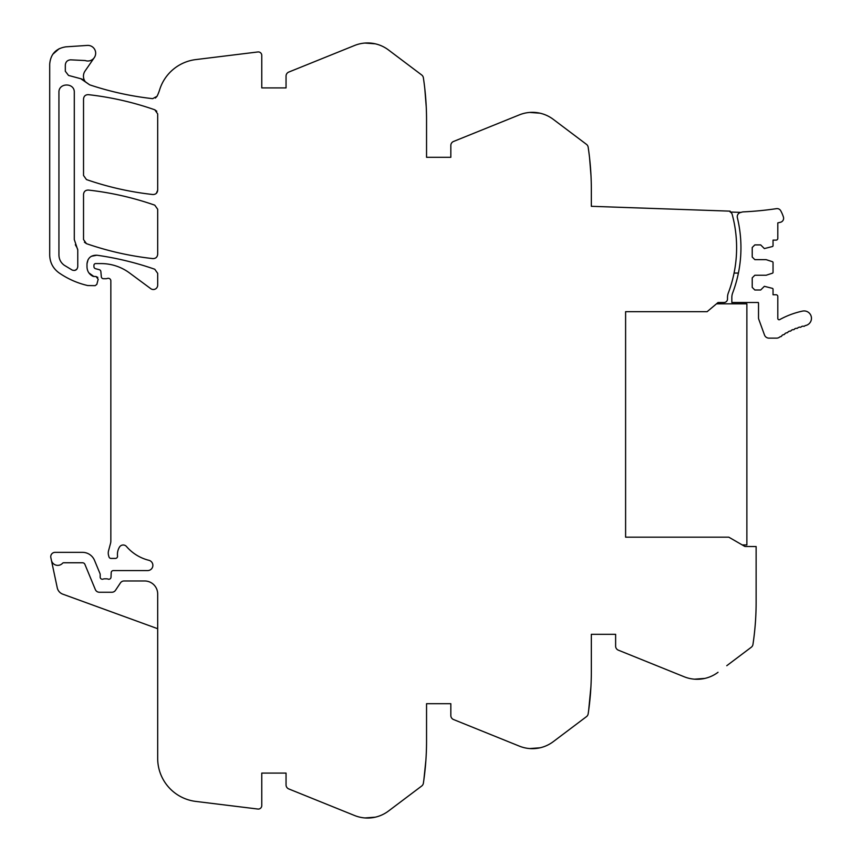 <?xml version="1.0" encoding="UTF-8"?>
<svg xmlns="http://www.w3.org/2000/svg" width="861" height="861" viewBox="0 0 861 861"><rect width="100%" height="100%" fill="white"/><g stroke="black" fill="none" stroke-linecap="round" stroke-linejoin="round"><path stroke-width="1.29" d="M726.77 665.704L751.276 647.246A4.337 4.337 0 0 0 752.955 644.426A281.881 281.881 0 0 0 756.13 602.226L756.13 546.541L744.916 546.477L742.247 544.938L746.874 544.938L746.874 303.825L716.481 303.825L718.042 302.523L707.129 311.682L625.603 311.682L625.603 537.178L625.603 311.682M741.052 212.398A4.337 4.337 0 0 0 737.371 217.725A127.493 127.493 0 0 1 732.689 292.869A13.012 13.012 0 0 0 731.839 297.475L731.839 302.491L758.304 302.491A1.302 1.302 0 0 1 758.519 303.212L758.519 317.849A4.111 4.111 0 0 0 758.767 319.259L764.493 334.994A4.768 4.768 0 0 0 768.97 338.136L776.633 338.136A4.768 4.768 0 0 0 779.442 337.221A68.955 68.955 0 0 1 780.281 336.619A1.302 1.302 0 0 0 781.863 335.532A68.955 68.955 0 0 1 783.284 334.617A1.302 1.302 0 0 0 784.92 333.605A68.955 68.955 0 0 1 786.384 332.766A1.302 1.302 0 0 0 788.073 331.851A68.955 68.955 0 0 1 789.58 331.087A1.302 1.302 0 0 0 791.324 330.258A68.955 68.955 0 0 1 792.863 329.58A1.302 1.302 0 0 0 794.638 328.848A68.955 68.955 0 0 1 796.21 328.245A1.302 1.302 0 0 0 798.029 327.6A68.955 68.955 0 0 1 799.632 327.083A1.302 1.302 0 0 0 801.473 326.534A68.955 68.955 0 0 1 803.109 326.104A1.302 1.302 0 0 0 804.981 325.662A68.955 68.955 0 0 1 805.627 325.512A7.372 7.372 0 0 0 811.299 316.762A7.372 7.372 0 0 0 802.549 311.101A83.689 83.689 0 0 0 779.743 319.592A1.302 1.302 0 0 1 777.806 318.452L777.806 296.507A1.733 1.733 0 0 0 776.073 294.763L773.038 294.763L773.038 289.199A0.872 0.872 0 0 0 772.446 288.37L764.364 286.315L760.683 289.996L754.828 289.996L752.223 287.391L752.223 277.855L754.828 275.251L766.107 275.251L772.446 273.195A0.872 0.872 0 0 0 773.038 272.367L773.038 262.53A0.872 0.872 0 0 0 772.446 261.701L766.107 259.645L754.828 259.645L752.223 257.041L752.223 247.494L754.828 244.901L760.683 244.901L764.364 248.581L772.446 246.526A0.872 0.872 0 0 0 773.038 245.697L773.038 240.122L776.073 240.122A1.733 1.733 0 0 0 777.806 238.389L777.806 222.881L780.432 222.278A4.111 4.111 0 0 0 783.424 217.026A34.462 34.462 0 0 0 780.701 210.719A4.111 4.111 0 0 0 776.504 208.653A329.806 329.806 0 0 1 743.484 211.871A7.383 7.383 0 0 0 741.052 212.398L730.139 212.021L730.16 211.149L591.335 206.306L591.335 189.388A281.881 281.881 0 0 0 588.16 147.188A4.337 4.337 0 0 0 586.481 144.368L553.246 119.324A34.688 34.688 0 0 0 519.366 114.868L453.543 141.462A4.337 4.337 0 0 0 450.83 145.477L450.83 157.294L426.55 157.294L426.55 120.002A281.881 281.881 0 0 0 423.375 77.802A4.337 4.337 0 0 0 421.696 74.982L388.451 49.938A34.688 34.688 0 0 0 354.581 45.482L288.758 72.076A4.337 4.337 0 0 0 286.046 76.091L286.046 87.908L261.766 87.908L261.766 55.405A3.466 3.466 0 0 0 257.869 51.961L195.759 59.592A43.373 43.373 0 0 0 159.597 89.899A43.384 43.384 0 0 1 157.681 94.936L157.046 96.271L152.688 98.66C131.195 96.292 110.186 91.675 89.662 84.83L80.751 78.706L68.525 75.434L65.318 71.248L65.318 65.038C65.619 61.884 67.362 60.152 70.516 59.84L85.207 60.539A7.803 7.803 0 0 0 95.668 53.199A7.803 7.803 0 0 0 87.348 45.418L65.899 46.838C55.976 48.377 50.573 54.146 49.701 64.144L49.701 255.039C49.895 262.487 52.995 268.417 59 272.84C67.771 278.91 77.35 283.151 87.747 285.551L95.151 285.658L96.83 284.378L98.186 279.287L96.098 276.553L93.031 276.349C89.189 274.379 87.176 271.226 86.993 266.91L86.993 263.81C87.704 257.977 90.997 255.114 96.873 255.222C116.633 257.999 135.941 262.68 154.776 269.245L157.681 273.346L157.681 285.185A4.337 4.337 0 0 1 150.772 288.672L129.516 272.948A47.699 47.699 0 0 0 101.146 263.584L95.668 263.584A1.733 1.733 0 0 0 93.935 265.317L93.935 266.598A2.163 2.163 0 0 0 95.539 268.697L99.263 269.687A2.163 2.163 0 0 1 100.866 271.592L101.318 276.736A2.163 2.163 0 0 0 103.481 278.716L105.838 278.716A4.337 4.337 0 0 0 107.356 278.447A2.605 2.605 0 0 1 110.843 280.643L110.843 541.052A8.675 8.675 0 0 1 110.552 543.302L108.54 550.803A8.675 8.675 0 0 0 108.54 555.291L108.949 556.819A2.163 2.163 0 0 0 111.047 558.423L115.385 558.423A2.163 2.163 0 0 0 117.537 556.002A13.873 13.873 0 0 1 119.507 547.047A4.337 4.337 0 0 1 126.481 546.498A43.362 43.362 0 0 0 148.953 560.317A5.209 5.209 0 0 1 147.705 570.574L113.361 570.574A2.163 2.163 0 0 0 111.198 572.651L111.015 577.161A2.163 2.163 0 0 1 108.077 579.098A4.337 4.337 0 0 0 106.516 578.807L104.687 578.807A4.337 4.337 0 0 0 103.126 579.098A2.163 2.163 0 0 1 100.177 577.074L100.177 574.47A2.163 2.163 0 0 0 100.016 573.641L94.527 560.393A13.012 13.012 0 0 0 82.505 552.353L55.082 552.353A4.337 4.337 0 0 0 50.842 557.594L57.257 587.815A8.675 8.675 0 0 0 62.778 594.155L157.681 628.702M63.768 562.76A1.754 1.754 0 0 0 62.498 563.309L62.498 563.309A6.501 6.501 0 0 1 51.391 560.21L51.391 560.21A6.501 6.501 0 0 0 62.498 563.309A1.733 1.733 0 0 1 63.768 562.76L82.505 562.76A2.605 2.605 0 0 1 84.905 564.375L95.345 589.581A4.337 4.337 0 0 0 99.359 592.25L111.887 592.25A4.337 4.337 0 0 0 115.503 590.312L120.422 582.919A4.337 4.337 0 0 1 124.027 580.981L144.67 580.981A13.012 13.012 0 0 1 157.681 593.993L157.681 758.369A43.362 43.362 0 0 0 195.759 801.408L257.869 809.039A3.466 3.466 0 0 0 261.766 805.595L261.766 773.092L286.046 773.092L286.046 784.909A4.337 4.337 0 0 0 288.758 788.924L354.581 815.518A34.688 34.688 0 0 0 388.451 811.062L421.696 786.018A4.337 4.337 0 0 0 423.375 783.198A281.977 281.977 0 0 0 426.55 740.998L426.55 703.706L450.83 703.706L450.83 715.523A4.337 4.337 0 0 0 453.543 719.538L519.366 746.132A34.688 34.688 0 0 0 553.246 741.676L586.481 716.632A4.337 4.337 0 0 0 588.16 713.812A281.977 281.977 0 0 0 591.335 671.612L591.335 634.32L615.626 634.32L615.626 646.137A4.337 4.337 0 0 0 618.338 650.163L684.161 676.757A34.688 34.688 0 0 0 718.031 672.29M625.603 537.178L728.804 537.178L744.916 546.477M730.139 212.021A3.519 3.519 0 0 1 732.162 214.324A127.493 127.493 0 0 1 728.352 292.869A13.012 13.012 0 0 0 727.502 297.475L727.502 299.025A3.466 3.466 0 0 1 724.069 302.491L718.042 302.523M157.681 190.216C157.348 193.068 155.755 194.5 152.871 194.521C130.172 192.025 108.023 187.041 86.444 179.562L83.528 175.472L83.528 98.972C83.861 96.109 85.465 94.667 88.349 94.656C111.058 97.207 133.197 102.255 154.776 109.788L157.681 113.878L157.681 190.216L156.358 193.338M77.727 249.475L77.006 247.699L77.759 249.959L77.759 266.738C77.167 269.902 75.327 271.021 72.238 270.085L64.274 265.263C60.83 262.723 59.043 259.322 58.935 255.039L58.935 92.428C58.462 82.527 74.767 82.527 74.294 92.428L74.294 239.552L77.006 247.699L75.337 244.761M157.681 254.296C157.348 257.148 155.755 258.591 152.871 258.601C130.172 256.104 108.023 251.121 86.444 243.652L83.528 239.552L83.528 194.371C83.861 191.508 85.465 190.077 88.349 190.066C111.058 192.606 133.197 197.643 154.776 205.166L157.681 209.255L157.681 254.296C157.348 257.148 155.755 258.591 152.871 258.601C130.172 256.104 108.023 251.121 86.444 243.652L84.432 242.21M152.688 98.66C131.195 96.281 110.186 91.675 89.662 84.83L85.357 81.773A9.105 9.105 0 0 1 85.056 71.022L94.29 57.633M59.215 48.668L52.769 54.297M97.81 277.393L96.098 276.553M93.946 276.553L88.877 272.883M86.993 263.81L88.07 259.645M91.331 256.298L96.873 255.222C116.633 257.999 135.93 262.68 154.776 269.245L157.681 273.346M261.766 773.092L286.046 773.092M364.967 817.95L375.256 817.186L364.967 817.95M397.19 804.475L388.451 811.062M425.894 760.285L423.86 779.872M425.84 760.973L425.517 765.074M426.55 703.706L450.83 703.706M529.752 748.564L540.041 747.8L529.752 748.564M561.985 735.09L553.246 741.676M590.947 686.486L588.644 710.486M590.635 691.587L590.312 695.688M591.335 634.32L615.626 634.32M694.547 679.178L704.836 678.414L694.547 679.178M589.57 157.854L591.033 176.171L589.57 157.854M590.937 174.439L590.668 169.94M553.246 119.324L561.985 125.91M529.752 112.436L540.041 113.2L529.752 112.436M426.55 157.294L450.83 157.294M424.785 88.468L426.238 106.786L424.785 88.468M426.152 105.053L425.883 100.565M388.451 49.938L397.19 56.525M364.967 43.05L375.256 43.814L364.967 43.05M261.766 87.908L286.046 87.908M152.871 194.521C130.172 192.025 108.023 187.041 86.444 179.562L83.528 175.472M83.528 98.972C83.861 96.109 85.465 94.667 88.349 94.656C111.058 97.207 133.197 102.255 154.776 109.788L156.777 111.23M83.528 194.371C83.861 191.508 85.465 190.077 88.349 190.066C111.058 192.606 133.197 197.643 154.776 205.166L157.681 209.255M124.027 580.981A4.337 4.337 0 0 0 120.422 582.919M84.905 564.375A2.605 2.605 0 0 0 82.505 562.76M85.357 81.773A8.675 8.675 0 0 0 80.751 78.706M74.294 92.428C74.767 82.527 58.462 82.527 58.935 92.428M58.935 255.039C59.043 259.322 60.83 262.723 64.274 265.263L72.238 270.085M74.778 270.429L76.812 269.245M157.046 96.271L155.4 98.068M734.067 273.055L738.404 273.055"/></g></svg>
